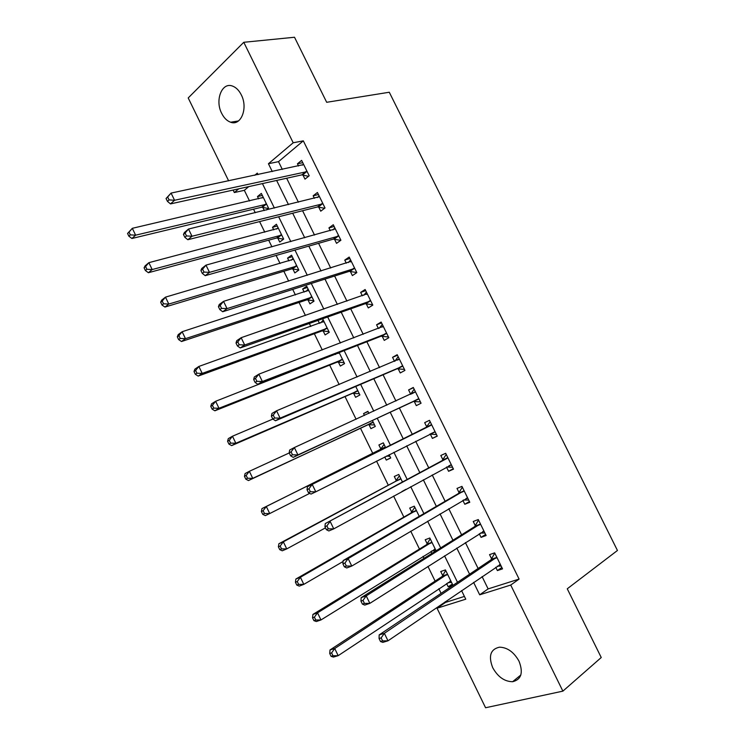 <?xml version="1.0" encoding="UTF-8"?>
<svg xmlns="http://www.w3.org/2000/svg" width="745" height="745" viewBox="0 0 745 745"><rect width="100%" height="100%" fill="white"/><g stroke="black" fill="none" stroke-linecap="round" stroke-linejoin="round"><path stroke-width="1.12" d="M241.278 94.839C248.29 108.1 240.961 126.343 230.643 122.227C227.001 120.941 224.022 117.999 221.693 113.389C214.728 100.333 221.898 81.727 232.561 86.094C236.091 87.426 238.996 90.331 241.278 94.839M519.014 661.178C523.465 672.707 521.342 679.552 512.625 681.712C504.523 681.601 497.884 676.935 492.724 667.706C488.217 656.066 490.471 649.221 499.485 647.172C507.401 647.424 513.91 652.089 519.014 661.178M228.631 180.849L188.206 97.949L243.773 42.288L294.517 37.25L326.683 102.298L389.281 92.24L617.447 550.481L567.262 588.792L601.243 657.518L562.885 691.136L485.572 707.75L437.036 608.218L465.765 599.185L461.565 590.599M445.203 601.764L445.519 602.416L437.036 608.218M248.756 186.613L244.332 190.32L249.538 200.973M253.542 209.187L255.274 212.725M259.595 221.591L264.782 232.198M268.675 240.169L271.934 246.856M276.125 255.442L280.073 263.516M283.845 271.264L288.66 281.107M292.711 289.405L295.411 294.936M299.071 302.442L305.431 315.47M309.343 323.479L310.795 326.459M314.343 333.723L322.268 349.954M329.663 365.106L339.161 384.55M345.028 396.582L356.11 419.277M360.45 428.151L372.817 453.481M376.532 461.099L388.313 485.237M393.611 496.077L403.865 517.095M410.746 531.185L419.463 549.046M423.039 556.366L423.998 558.331M427.947 566.414L435.117 581.1M438.833 588.708L441.087 593.337M244.332 190.32L234.34 192.555L233.129 190.068M445.519 602.416L464.414 596.419M446.609 583.54L448.22 586.818L452.941 585.263L445.435 569.906L440.742 571.527L442.772 575.671M436.086 550.779L429.828 537.992L425.209 539.743L427.23 543.878M430.927 551.449L431.886 553.405M419.239 516.322L414.276 506.172L409.722 508.062L411.734 512.178M401.928 491.523L406.016 489.288M402.449 481.987L398.761 474.453L394.291 476.474L396.293 480.581M384.737 456.936L386.283 460.093L390.715 458.007L389.113 454.729M385.714 447.764L383.303 442.837L378.898 444.988L380.9 449.077M368.924 424.566L370.917 428.654L375.284 426.438L372.37 420.469M368.915 413.41L367.89 411.324L363.56 413.596L364.463 415.449M353.614 393.239L355.598 397.308L359.9 394.971L355.738 386.459M338.351 362.014L340.335 366.074L344.553 363.597L339.161 352.562M323.134 330.882L325.109 334.924L329.262 332.326L322.641 318.776M318.022 320.415L319.465 323.367M307.964 299.844L309.939 303.876L314.017 301.157L306.716 286.22L302.666 289.004L304.174 292.096M292.841 268.898L294.806 272.921L298.829 270.072L291.546 255.19L287.561 258.096L288.939 260.918M277.773 238.055L279.729 242.06L283.677 239.089L276.423 224.254L272.502 227.29L273.75 229.842M266.272 210.043L268.572 208.209L261.337 193.411L257.491 196.568L258.608 198.85M262.743 207.306L264.317 210.518M482.08 576.583L488.124 588.904L519.097 579.079L303.317 140.842L278.509 161.656L282.327 169.432M286.648 178.232L298.4 202.193M302.582 210.723L314.52 235.057M318.581 243.326L330.706 268.032M334.617 276.022L346.937 301.12M350.718 308.83L363.215 334.309M366.866 341.75L379.559 367.62M383.07 374.772L395.949 401.034M399.329 407.906L412.367 434.493M415.701 441.273L428.72 467.823M432.212 474.938L445.128 501.264M448.779 508.705L461.593 534.817M465.401 542.593L478.104 568.482M495.751 567.262L497.381 570.577L502.53 568.873L494.652 552.855L489.539 554.625L491.663 558.946M479.286 533.765L481.056 537.368L486.131 535.525L478.281 519.554L473.243 521.472L475.357 525.784M462.869 500.379L464.787 504.272L469.788 502.288L461.956 486.373L457.002 488.431L459.106 492.724M446.516 467.096L448.574 471.287L453.491 469.154L445.687 453.286L440.807 455.493L442.912 459.767M430.312 434.13L432.417 438.405L437.25 436.132L429.474 420.32L424.669 422.657L426.773 426.922M414.211 401.369L416.306 405.634L421.055 403.213L413.307 387.456L408.586 389.933L410.681 394.189M398.156 368.719L400.242 372.956L404.926 370.405L397.197 354.695L392.559 357.321L394.533 361.344M382.157 336.163L384.243 340.4L388.843 337.709L381.142 322.045L376.579 324.801L378.395 328.517M366.214 303.727L368.281 307.936L372.807 305.115L365.134 289.498L360.645 292.394L362.321 295.802M350.318 271.385L352.385 275.585L356.827 272.623L349.181 257.062L344.767 260.089L346.285 263.19M334.468 239.145L336.535 243.336L340.903 240.235L333.276 224.729L328.936 227.895L330.314 230.689M318.683 207.017L320.732 211.189L325.025 207.957L317.426 192.499L313.161 195.795L314.39 198.291M302.936 174.982L304.984 179.145L309.203 175.783L301.623 160.371L297.441 163.807L298.512 165.995M243.773 42.288L293.195 142.779L268.433 163.723L272.279 171.574M303.317 140.842L293.195 142.779M519.097 579.079L510.716 585.048L562.885 691.136M473.606 582.376L479.687 594.808L510.716 585.048M276.628 180.448L288.473 204.614M292.692 213.228L304.724 237.776M308.812 246.111L321.03 271.04M324.978 279.105L337.383 304.426M341.201 312.202L353.8 337.913M357.47 345.419L370.265 371.513M373.804 378.739L386.785 405.224M390.184 412.171L403.334 438.991M406.686 445.836L419.817 472.628M423.328 479.799L436.356 506.367M440.034 513.873L452.941 540.227M456.787 548.069L469.592 574.199M258.031 174.6L257.304 173.129L254.734 175.299M238.745 188.82L234.34 192.555M457.514 582.311L444.56 555.845M440.677 547.901L427.621 521.211M423.896 513.612L410.728 486.699M407.18 479.435L393.9 452.299M390.51 445.38L377.221 418.215M373.785 411.184L360.654 384.355M357.079 377.045L344.143 350.616M340.428 343.017L327.698 316.988M323.842 309.11L311.298 283.472M307.303 275.305L294.955 250.069M290.82 241.631L278.658 216.776M274.393 208.06L262.426 183.587M488.124 588.904L479.687 594.808M278.509 161.656L268.433 163.723M501.86 567.504L497.381 570.577M452.355 584.052L448.22 586.818M262.333 195.451L257.491 196.568M277.289 226.042L272.502 227.29M292.291 256.727L287.561 258.096M307.35 287.505L302.666 289.004M368.011 411.566L363.56 413.596M390.65 457.858L386.283 460.093M485.61 534.454L481.056 537.368M469.406 501.525L464.787 504.272M453.267 468.689L448.574 471.287M437.166 435.974L432.417 438.405M413.447 387.735L408.586 389.933M397.485 355.272L392.559 357.321M381.57 322.92L376.579 324.801M365.702 290.662L360.645 292.394M349.889 258.515L344.767 260.089M334.132 226.471L328.936 227.895M318.422 194.529L313.161 195.795M302.759 162.68L297.441 163.807M496.105 558.089L490.983 559.84L379.177 634.898L384.355 633.315L496.785 557.195M381.133 637.897L384.355 633.315L387.996 640.812L382.79 642.367L380.509 641.519L382.595 640.896L381.133 637.897L379.065 638.521L380.509 641.519M500.398 564.524L387.996 640.812L382.595 640.896M490.983 559.84L494.764 553.069M501.143 566.051L497.334 566.181M379.177 634.898L379.065 638.521M448.024 582.59L451.563 582.432M445.696 570.447L442.074 576.546L330.016 649.957L334.728 648.513L338.174 655.665L450.911 581.091M447.475 574.069L334.728 648.513L331.599 652.899L329.709 653.467L331.087 656.326L332.978 655.768L331.599 652.899M332.978 655.768L338.174 655.665L333.443 657.081L331.087 656.326M329.709 653.467L330.016 649.957M479.715 524.75L474.667 526.64L361.139 597.658L366.223 595.888L480.404 523.884M362.992 600.414L366.223 595.888L369.846 603.357L364.743 605.089L362.396 604.102L364.435 603.403L362.992 600.414L360.953 601.113L362.396 604.102M483.999 531.194L369.846 603.357L364.435 603.403M474.667 526.64L478.532 520.075M484.893 533.01L480.404 533.048M361.139 597.658L360.953 601.113M463.371 491.514L458.399 493.553L343.175 560.547L348.157 558.601L464.079 490.685M344.907 563.071L348.157 558.601L351.77 566.042L346.76 567.96L344.348 566.824L346.351 566.051L344.907 563.071L342.914 563.844L344.348 566.824M467.664 497.967L351.77 566.042L346.351 566.051M458.399 493.553L462.356 487.183M468.698 500.081L463.52 499.988M343.175 560.547L342.914 563.844M447.075 458.389L325.276 523.577L447.801 457.588M326.887 525.868L330.165 521.444L333.76 528.866L328.843 530.952L326.366 529.676L328.331 528.838L326.887 525.868L324.932 526.715L326.366 529.676M451.377 464.852L333.76 528.866L328.331 528.838M442.195 460.568L446.236 454.403M452.56 467.255L446.674 467.013M325.276 523.577L324.932 526.715M431.923 550.825L436.067 550.741M430.219 538.793L426.522 544.716L312.919 614.429L317.538 612.828L320.965 619.952L435.285 549.139M431.858 542.136L317.538 612.828L314.39 617.158L312.546 617.791L313.915 620.641L315.768 620.017L314.39 617.158M315.768 620.017L320.965 619.952L316.327 621.526L313.915 620.641M312.546 617.791L312.919 614.429M414.788 507.233L411.017 512.988L295.867 579.033L300.403 577.263L303.82 584.359L343.1 561.497M416.297 510.306L300.403 577.263L297.246 581.547L295.43 582.245L296.799 585.086L298.615 584.387L297.246 581.547M298.615 584.387L303.82 584.359L299.276 586.101L296.799 585.086M295.43 582.245L295.867 579.033M399.413 475.776L395.558 481.363L278.891 543.748L283.333 541.82L286.741 548.897L325.49 527.86M400.782 478.579L283.333 541.82L280.157 546.057L278.379 546.821L279.748 549.652L281.526 548.888L280.157 546.057M281.526 548.888L286.741 548.897L282.281 550.797L279.748 549.652M278.379 546.821L278.891 543.748M430.843 425.376L307.434 486.736L431.579 424.603M308.942 488.795L312.229 484.427L315.805 491.821L311 494.093L308.458 492.668L310.376 491.756L308.942 488.795L307.024 489.707L308.458 492.668M435.136 431.839L315.805 491.821L310.376 491.756M426.038 427.695L430.163 421.726M436.468 434.54L429.856 434.112M307.434 486.736L307.024 489.707M386.404 456.098L389.868 456.266M384.075 444.42L380.155 449.84L261.961 508.593L266.319 506.498L269.718 513.556L309.706 493.367M385.314 446.944L266.319 506.498L263.134 510.688L261.393 511.517L262.743 514.339L264.494 513.51L263.134 510.688M264.494 513.51L269.718 513.556L265.341 515.615L262.743 514.339M261.393 511.517L261.961 508.593M289.181 452.848L290.606 455.791L292.487 454.813L291.062 451.861L289.181 452.848L289.665 450.027L294.359 447.549L415.412 391.73M291.062 451.861L294.359 447.549L297.925 454.916L293.213 457.356L413.149 401.471L420.431 401.928M418.96 398.938L297.925 454.916L292.487 454.813M410.579 394.338L414.146 389.16M290.606 455.791L293.213 457.356M271.394 416.12L272.819 419.053L274.663 418.001L273.238 415.058L271.394 416.12L271.953 413.456L276.553 410.793L399.292 358.95M273.238 415.058L276.553 410.793L280.111 418.141L275.492 420.757L397.085 368.784L404.442 369.427M402.831 366.149L280.111 418.141L274.663 418.001M394.915 361.176L398.175 356.697M272.819 419.053L275.492 420.757M253.682 379.522L255.097 382.446L256.904 381.319L255.488 378.395L253.682 379.522L254.306 377.007L258.822 374.186L383.228 326.291M255.488 378.395L258.822 374.186L262.361 381.496L257.835 384.29L381.067 336.209L388.508 337.019M386.748 333.462L262.361 381.496L256.904 381.319M379.317 328.163L382.26 324.336M255.097 382.446L257.835 384.29M236.025 343.054L237.441 345.969L239.21 344.777L237.795 341.862L236.025 343.054L236.733 340.698L241.147 337.699L367.211 293.735M237.795 341.862L241.147 337.699L244.677 344.991L240.244 347.952L365.115 303.737L372.621 304.724M370.731 300.878L244.677 344.991L239.21 344.777M363.784 295.29L366.4 292.077M237.441 345.969L240.244 347.952M218.443 306.726L219.85 309.622L221.572 308.365L220.166 305.459L218.443 306.726L219.216 304.519L223.537 301.353L351.249 261.281M220.166 305.459L223.537 301.353L227.048 308.607L222.708 311.745L349.2 271.366L356.79 272.53M354.76 268.396L227.048 308.607L221.572 308.365M348.315 262.557L350.588 259.921M219.85 309.622L222.708 311.745M289.228 452.951L249.361 471.306L252.751 478.337L248.467 480.553L367.862 424.687L374.567 424.967M247.517 478.253L246.167 475.44L244.453 476.344L245.813 479.147L247.517 478.253L252.751 478.337L373.282 422.341M244.453 476.344L245.096 473.559L249.361 471.306L246.167 475.44M248.467 480.553L245.813 479.147M272.847 419.072L232.468 436.225L235.848 443.238L231.648 445.612L352.543 393.332L359.304 393.76M230.605 443.126L229.255 440.323L227.579 441.282L228.929 444.085L230.605 443.126L235.848 443.238L357.898 390.883M227.579 441.282L228.287 438.637L232.468 436.225L229.255 440.323M231.648 445.612L228.929 444.085M339.199 352.646L215.631 401.276L219.002 408.26L214.886 410.793L337.271 362.079L344.097 362.657M336.125 353.745L335.585 354.434M213.75 408.111L212.409 405.317L210.77 406.342L212.111 409.135L213.75 408.111L219.002 408.26L342.56 359.528M210.77 406.342L211.533 403.846L215.631 401.276L212.409 405.317M214.886 410.793L212.111 409.135M323.926 321.412L198.859 366.447L202.212 373.403L198.179 376.095L322.045 330.92L328.936 331.646M323.218 319.95L320.75 322.902M196.959 373.226L195.618 370.442L194.007 371.531L195.348 374.307L196.959 373.226L202.212 373.403L327.279 328.266M194.007 371.531L194.845 369.175L198.859 366.447L195.618 370.442M198.179 376.095L195.348 374.307M308.7 290.271L182.134 331.73L185.477 338.668L181.529 341.517L306.865 299.853L313.813 300.738M308.113 289.079L305.981 291.509M180.216 338.463L178.884 335.678L177.31 336.833L178.642 339.608L180.216 338.463L185.477 338.668L312.043 297.106M177.31 336.833L178.204 334.617L182.134 331.73L178.884 335.678M181.529 341.517L178.642 339.608M200.917 270.519L202.314 273.415L204.009 272.083L202.603 269.187L200.917 270.519L201.755 268.47L205.983 265.136L335.343 228.929M202.603 269.187L205.983 265.136L209.494 272.363L205.248 275.669L333.35 239.108L340.707 240.374M338.835 236.025L209.494 272.363L204.009 272.083M332.922 229.963L334.822 227.868M202.314 273.415L205.248 275.669M293.521 259.223L165.474 297.143L168.798 304.053L164.943 307.061L291.733 268.889L298.745 269.913M293.064 258.292L291.267 260.238M163.537 303.811L162.205 301.045L160.669 302.256L162 305.022L163.537 303.811L168.798 304.053L296.855 266.04M160.669 302.256L161.628 300.179L165.474 297.143L162.205 301.045M164.943 307.061L162 305.022M183.456 234.452L184.844 237.329L186.501 235.932L185.105 233.045L183.456 234.452L184.369 232.552L188.504 229.041L319.484 196.689M185.105 233.045L188.504 229.041L191.996 236.249L187.842 239.722L317.538 206.942L324.578 208.293M322.967 203.758L191.996 236.249L186.501 235.932M317.584 197.509L319.111 195.916M184.844 237.329L187.842 239.722M278.388 228.277L148.87 262.668L152.185 269.55L148.404 272.717L276.646 238.018L283.584 239.164M278.053 227.607L276.609 229.088M146.914 269.28L145.592 266.524L144.083 267.8L145.405 270.547L146.914 269.28L152.185 269.55L281.703 235.066M144.083 267.8L145.107 265.863L148.87 262.668L145.592 266.524M148.404 272.717L145.405 270.547M166.051 198.505L167.448 201.374L169.068 199.911L167.672 197.034L166.051 198.505L171.08 193.085L303.681 164.543M167.672 197.034L171.08 193.085L174.563 200.265L170.503 203.907L301.79 174.889L308.532 176.314M307.145 171.601L174.563 200.265L169.068 199.911M302.312 165.185L303.448 164.077M167.448 201.374L170.503 203.907M263.302 197.425L132.321 228.315L135.627 235.178L131.93 238.484L261.607 207.24L268.256 208.46M263.097 197.006L262.017 198.058M130.347 234.871L129.025 232.123L127.553 233.455L128.876 236.202L130.347 234.871L135.627 235.178L266.608 204.195M127.553 233.455L132.321 228.315L129.025 232.123M131.93 238.484L128.876 236.202M500.118 564.533L499.374 564.784M496.645 557.474L491.514 559.225M442.614 575.941L447.317 574.339M442.074 576.546L446.776 574.935M449.887 581.351L450.632 581.109M483.719 531.194L482.769 531.548M480.255 524.154L475.208 526.054M467.376 497.958L466.053 498.498M463.921 490.946L458.957 492.985M451.088 464.843L448.863 465.811M447.643 457.84L442.754 460.028M427.071 544.139L431.7 542.397M426.522 544.716L431.15 542.984M434.056 549.493L435.006 549.149M411.575 512.439L416.138 510.567M411.017 512.988L415.57 511.126M396.135 480.832L400.614 478.83M395.558 481.363L400.046 479.361M434.847 431.821L430.023 434.112M431.42 424.855L426.606 427.174M380.732 449.319L385.146 447.186M380.155 449.84L384.569 447.708M418.662 398.91L413.913 401.35M417.889 399.041L413.149 401.471M415.244 391.963L411.519 393.9M402.533 366.112L397.858 368.682M401.751 366.214L397.085 368.784M399.124 359.183L397.485 360.096M386.45 333.415L381.859 336.125M385.659 333.499L381.067 336.209M383.051 326.515L382.017 327.13M370.423 300.831L365.907 303.671M369.622 300.887L365.115 303.737M367.043 293.949L366.289 294.424M354.452 268.349L350.01 271.329M353.642 268.386L349.2 271.366M351.072 261.486L350.495 261.886M367.862 424.687L372.221 422.452M368.626 424.548L372.984 422.313M352.543 393.332L356.827 390.967M353.316 393.211L357.6 390.855M337.988 353.484L339.031 352.869M337.271 362.079L341.48 359.584M338.053 361.977L342.262 359.49M322.995 322.101L323.749 321.626M322.045 330.92L326.189 328.303M322.836 330.836L326.981 328.228M307.936 290.876L308.523 290.476M306.865 299.853L310.935 297.115M307.666 299.797L311.736 297.059M338.528 235.969L334.16 239.089M337.709 235.988L333.35 239.108M291.733 268.889L295.737 266.021M292.543 268.852L296.547 265.984M322.65 203.692L318.366 206.942M321.831 203.692L317.538 206.942M276.646 238.018L280.586 235.029M277.457 238L281.396 235.01M306.828 171.527L302.619 174.907M305.999 171.499L301.79 174.889M261.607 207.24L265.471 204.121M262.426 207.24L266.3 204.13M230.643 122.227L238.484 120.941M512.625 681.712L520.829 674.998M496.459 557.763L491.328 559.514M442.428 576.22L447.13 574.618M480.125 524.368L475.077 526.259M463.837 491.076L458.873 493.115M447.605 457.905L442.716 460.093M426.932 544.344L431.569 542.602M411.491 512.569L416.045 510.697M396.089 480.888L400.577 478.886"/></g></svg>
